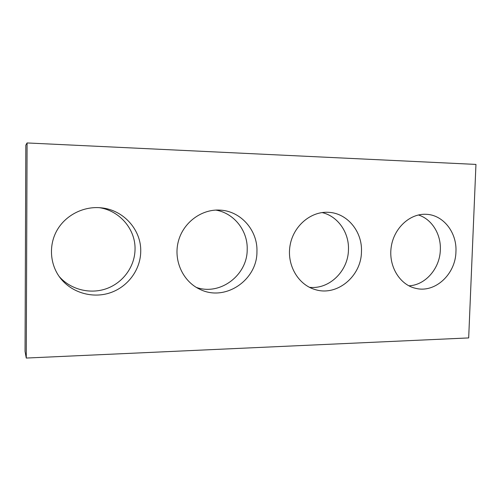 <?xml version="1.0" encoding="UTF-8"?>
<svg xmlns="http://www.w3.org/2000/svg" width="501" height="501" viewBox="0 0 501 501"><rect width="100%" height="100%" fill="white"/><g stroke="black" fill="none" stroke-linecap="round" stroke-linejoin="round"><path stroke-width="0.75" d="M468.679 337.925L26.265 358.052L25.05 351.401L25.814 145.165L27.085 142.948L475.95 164.416L468.679 337.925M140.731 251.571C141.407 230.141 123.816 210.038 101.49 207.859C84.287 205.905 66.27 214.641 57.377 229.683C48.478 244.72 49.749 264.49 60.364 278.105C71.887 292.935 92.892 298.784 110.477 292.697C128.093 286.641 140.493 269.607 140.731 251.571M59.093 276.389C70.635 289.778 90.493 294.582 106.92 288.501C123.371 282.439 134.819 266.363 135.038 249.385C135.627 229.508 119.908 210.702 99.355 207.665M256.944 251.659C257.84 230.604 240.994 211.078 220.164 210.119C201.584 208.842 183.034 222.576 178.256 241.72C173.34 260.833 183.128 281.75 200.137 289.421C225.356 301.915 257.282 279.959 256.944 251.659M196.304 287.399C220.202 295.922 247.413 275.124 247.2 249.573C247.907 230.836 234.13 213.1 215.837 210.094M361.459 251.734C362.486 231.531 347.143 212.887 328.193 212.305C310.57 211.297 293.229 226.183 290.035 245.622C286.666 265.029 298.139 284.731 315.091 289.553C337.016 296.648 361.346 276.289 361.459 251.734M309.424 287.305C329.226 289.684 348.258 271.022 348.458 249.749C349.222 232.545 337.824 216.156 322.087 212.574M455.941 251.803C457.069 232.477 443.191 214.685 425.956 214.29C409.624 213.445 393.604 228.481 391.143 247.507C388.5 266.507 399.967 285.038 415.918 288.388C435.206 293.185 455.572 274.16 455.941 251.803M408.835 285.808C425.368 285.257 439.916 268.43 440.335 249.905C441.124 234.192 431.831 219.125 418.416 214.979M26.265 358.052L27.085 142.948"/></g></svg>

